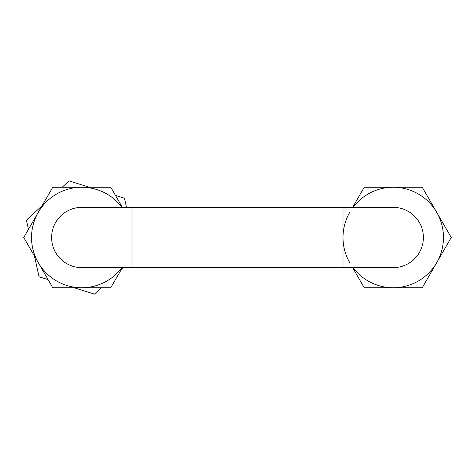 <?xml version="1.0" encoding="UTF-8"?>
<svg xmlns="http://www.w3.org/2000/svg" width="475" height="475" viewBox="0 0 475 475"><rect width="100%" height="100%" fill="white"/><g stroke="black" fill="none" stroke-linecap="round" stroke-linejoin="round"><path stroke-width="0.71" d="M393.241 267.645A30.145 30.145 0 0 0 423.385 237.5A30.145 30.145 0 0 0 393.241 207.355A30.145 30.145 0 0 1 423.385 237.5A30.145 30.145 0 0 1 393.241 267.645L343.003 267.645L343.003 237.5A50.237 50.237 0 0 0 349.731 262.622M51.615 237.5A30.145 30.145 0 0 1 81.759 207.355A30.145 30.145 0 0 0 51.615 237.5A30.145 30.145 0 0 0 81.759 267.645A30.145 30.145 0 0 1 51.615 237.5M28.453 229.354L26.398 220.18L42.091 205.734M62.16 187.263L69.077 180.892L89.437 187.263M48.052 279.597L39.081 276.788L34.414 255.972M115.467 195.403L124.444 198.212L126.492 207.355M101.359 287.737L94.442 294.108L74.088 287.737M123.191 267.645L121.434 269.266M121.95 207.355A50.237 50.237 0 0 0 38.255 212.378A50.237 50.237 0 0 0 81.759 287.737A50.237 50.237 0 0 0 121.95 267.645M122.366 267.645L110.764 287.737L52.755 287.737L23.75 237.5L52.755 187.263L110.764 187.263L122.366 207.355M353.05 267.645A50.237 50.237 0 0 0 436.745 262.622A50.237 50.237 0 0 0 393.241 187.263A50.237 50.237 0 0 0 353.05 207.355M349.731 212.378A50.237 50.237 0 0 0 343.003 237.5L343.003 207.355L393.241 207.355M352.634 207.355L364.236 187.263L422.245 187.263L451.25 237.5L422.245 287.737L364.236 287.737L352.634 267.645M343.003 267.645L131.997 267.645L131.997 207.355L343.003 207.355M131.997 267.645L81.759 267.645M131.997 207.355L81.759 207.355"/></g></svg>
